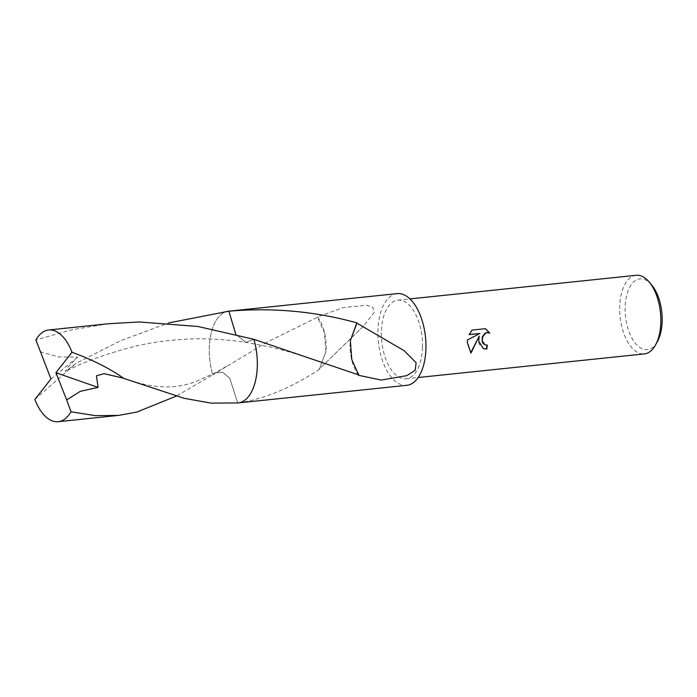 <?xml version="1.0" encoding="UTF-8"?>
<svg xmlns="http://www.w3.org/2000/svg" width="697" height="697" viewBox="0 0 697 697"><rect width="100%" height="100%" fill="white"/><g stroke="black" fill="none" stroke-linecap="round" stroke-linejoin="round"><path stroke-width="0.52" stroke-dasharray="3.48 2.61" d="M636.161 275.298A39.52 20.291 -96 0 0 619.694 306.941A39.52 20.291 -96 0 0 644.368 353.91M422.504 347.141A39.52 20.291 -96 0 0 397.83 300.172A39.52 20.291 -96 0 0 381.364 331.807A39.52 20.291 -96 0 0 406.037 378.785A39.52 20.291 -96 0 0 422.504 347.141M651.547 284.777A35.564 18.261 -96 0 0 625.122 307.351A35.564 18.261 -96 0 0 636.605 344.71A35.564 18.261 -96 0 0 657.463 341.46M228.912 311.184A46.107 23.681 -96 0 0 228.529 311.219L228.904 311.176A46.107 23.681 -96 0 0 209.309 348.125A46.107 23.681 -96 0 0 212.751 374.838L215.417 372.782L222.665 372.32L229.731 378.201L237.712 402.962A46.107 23.681 -96 0 0 238.095 402.927A46.107 23.681 -96 0 0 245.936 399.25A46.107 23.681 -96 0 0 253.046 388.517M228.529 311.219A46.107 23.681 -96 0 0 209.309 348.125A46.107 23.681 -96 0 0 212.751 374.838L176.132 396.175M253.874 339.308L253.865 339.308A46.107 23.681 -96 0 0 253.865 339.308L245.867 342.34L235.795 334.36L245.867 342.34L253.874 339.308M267.117 342.096L212.751 374.838L215.417 372.773L222.665 372.311L229.74 378.21L237.712 402.971C263.17 399.477 290.405 388.29 319.409 369.401A46.107 23.681 84 0 1 319.296 369.131L363.703 325.9L374.455 312.099L372.799 307.185L366.439 305.26L343.333 307.569L317.518 316.943A46.107 23.681 -96 0 0 317.396 317.292L267.117 342.096M397.151 293.62A46.107 23.681 -96 0 0 377.931 330.535A46.107 23.681 -96 0 0 406.717 385.328M486.933 345.146A38.858 19.952 -96 0 0 486.95 344.989L485.077 344.815M485.339 328.705L472.165 330.073M489.268 332.905L489.808 333.122M478.856 336.111L478.9 343.804L483.282 348.587M479.519 333.366L467.156 339.814L470.667 352.839M471.808 329.942L469.168 334.447M358.685 375.334A30.738 15.787 84 0 1 350.33 340.624M236.518 403.101L237.712 402.962A46.107 23.681 -96 0 0 245.936 399.259A46.107 23.681 -96 0 0 257.315 366.021M319.4 369.41L325.891 351.61L319.296 369.131M325.908 351.567L324.401 332.626L317.396 317.292M317.518 316.943A30.738 15.787 84 0 1 325.874 351.654M108.915 323.696L71.869 329.759L35.887 339.901M40.208 351.767L58.783 356.977L77.585 357.117L68.062 367.092L65.204 371.597L75.903 363.451L120.137 340.903L168.491 322.964M228.267 311.245A46.107 23.681 -96 0 0 212.742 374.838M34.85 399.425L75.903 363.451M50.959 378.994L77.585 357.117M397.83 300.172L409.967 298.908M318.999 361.386L290.144 352.072L271.438 347.245L245.867 342.34C225.985 339.439 207.68 338.315 190.952 338.969C171.906 339.631 153.671 341.974 136.237 346.017C107.538 353.257 83.858 361.787 65.204 371.597M226.56 366.273L215.417 372.782L194.062 382.27C186.186 384.796 179.094 386.26 172.812 386.635C165.895 387.253 157.966 386.809 149.01 385.293L140.158 383.394L122.123 377.861M363.703 325.9L319.906 368.53M406.037 378.785L418.165 377.513"/><path stroke-width="1.05" d="M485.077 344.815L487.299 345.12A39.52 20.291 84 0 1 486.802 349.023L483.457 348.657L478.717 341.277L479.196 336.242L470.954 353.083L467.243 342.471L467.495 339.944L479.876 333.497L469.09 334.621L472.165 330.073L485.469 328.688L489.808 333.122L487.351 332.696L485.321 333.401L482.577 337.13L482.289 340.903L484.912 344.736L483.248 343.621L482.193 341.765L482.228 337L484.973 333.271L487.003 332.565L489.268 332.905M418.165 377.513L644.368 353.91A39.52 20.291 -96 0 0 655.624 344.832A39.52 20.291 -96 0 0 660.834 322.275A39.52 20.291 -96 0 0 649.055 281.858A39.52 20.291 -96 0 0 636.161 275.298L409.967 298.908M655.624 344.832L657.463 341.46A35.564 18.261 -96 0 0 662.15 321.151A35.564 18.261 -96 0 0 651.547 284.777L649.055 281.858M168.491 322.964L228.904 311.176L235.795 334.36L228.912 311.184C272.736 307.438 315.375 311.332 356.829 322.868A46.107 23.681 84 0 1 356.925 323.147L404.138 350.696L416.126 362.728L415.203 370.238L406.856 375.648L381.207 380.057L358.685 375.334A46.107 23.681 -96 0 0 358.807 374.986L253.874 339.308L197.974 326.475L139.208 321.97L108.915 323.696L48.651 329.986A46.107 23.681 -96 0 0 35.887 339.901L50.959 378.994L34.85 399.425A46.107 23.681 -96 0 0 52.258 420.883A46.107 23.681 -96 0 0 58.226 421.702A46.107 23.681 -96 0 0 70.989 411.788L66.668 399.921L80.294 391.348L98.05 387.393L96.465 375.788L104.106 373.67L122.123 377.861L184.191 398.318L211.034 403.119L238.095 402.936A46.107 23.681 -96 0 0 253.874 339.308A46.107 23.681 -96 0 1 257.315 366.021A46.107 23.681 -96 0 0 253.874 339.317M238.487 402.883L406.717 385.328A46.107 23.681 -96 0 0 425.937 348.422A46.107 23.681 -96 0 0 397.151 293.62L228.904 311.176A46.107 23.681 -96 0 0 228.52 311.21A46.107 23.681 -96 0 0 228.267 311.245M489.451 332.974L485.339 328.705M483.282 348.587L486.445 348.892A38.858 19.952 -96 0 0 486.933 345.146M470.667 352.839L479.196 336.242M469.168 334.447L479.876 333.497M350.347 340.702L351.802 359.643L358.807 374.986M356.925 323.147L350.338 340.659L356.82 322.868M253.046 388.517A46.107 23.681 -96 0 0 257.315 366.021M176.132 396.175L136.847 412.058L118.49 415.412L95.306 415.639L70.989 411.788M66.668 399.921L55.917 372.695L72.026 352.255A46.107 23.681 -96 0 0 54.619 330.805A46.107 23.681 -96 0 0 48.651 329.986M72.026 352.255C93.198 360.114 110.509 368.87 123.961 378.532M55.917 372.695L98.05 387.393M320.184 361.813L318.999 361.386M58.226 421.702L118.49 415.412M226.943 311.376L228.52 311.21"/></g></svg>
